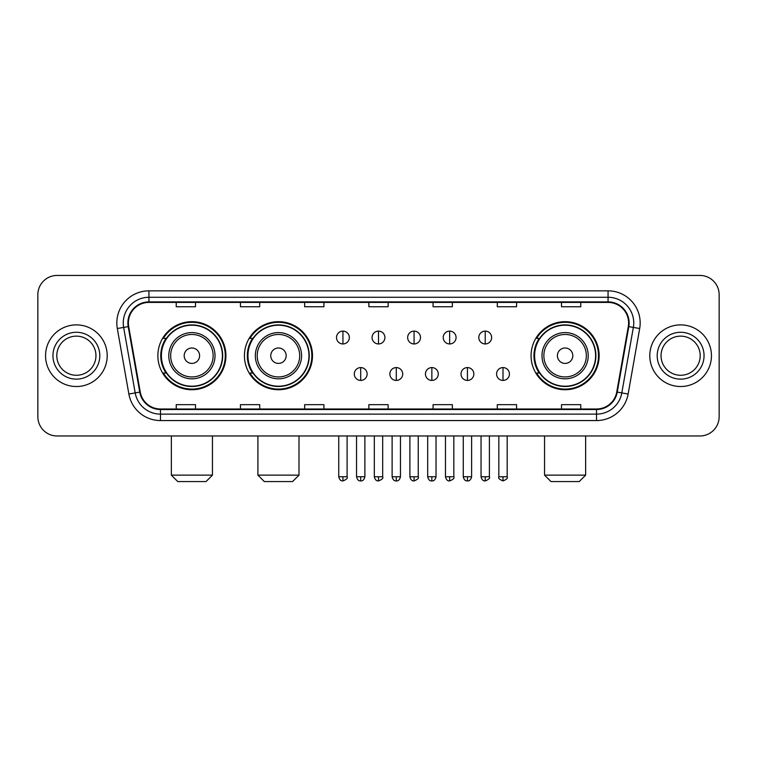 <?xml version="1.0" encoding="UTF-8"?>
<svg xmlns="http://www.w3.org/2000/svg" width="757" height="757" viewBox="0 0 757 757"><rect width="100%" height="100%" fill="white"/><g stroke="black" fill="none" stroke-linecap="round" stroke-linejoin="round"><path stroke-width="1.14" d="M531.073 355.705A34.037 34.037 0 0 0 565.101 389.741A34.037 34.037 0 0 0 599.137 355.705A34.037 34.037 0 0 0 565.101 321.668A34.037 34.037 0 0 0 531.073 355.705M244.426 355.705A34.037 34.037 0 0 0 278.453 389.741A34.037 34.037 0 0 0 312.49 355.705A34.037 34.037 0 0 0 278.453 321.668A34.037 34.037 0 0 0 244.426 355.705M157.863 355.705A34.037 34.037 0 0 0 191.9 389.741A34.037 34.037 0 0 0 225.927 355.705A34.037 34.037 0 0 0 191.9 321.668A34.037 34.037 0 0 0 157.863 355.705M166.029 373.04A31.141 31.141 0 0 1 166.029 338.37M252.583 373.04A31.141 31.141 0 0 1 252.583 338.37M539.23 373.04A31.141 31.141 0 0 1 539.23 338.37M37.85 294.7L37.85 416.71A19.266 19.266 0 0 0 57.116 435.975L699.884 435.975A19.266 19.266 0 0 0 719.15 416.71L719.15 294.7A19.266 19.266 0 0 0 699.884 275.434L57.116 275.434A19.266 19.266 0 0 0 37.85 294.7L37.85 416.71M45.552 355.705A30.819 30.819 0 0 0 76.381 386.524A30.819 30.819 0 0 0 107.201 355.705A30.819 30.819 0 0 0 76.381 324.885A30.819 30.819 0 0 0 45.552 355.705A30.819 30.819 0 0 0 76.381 386.524A30.819 30.819 0 0 0 107.201 355.705A30.819 30.819 0 0 0 76.381 324.885A30.819 30.819 0 0 0 45.552 355.705M649.799 355.705A30.819 30.819 0 0 0 680.619 386.524A30.819 30.819 0 0 0 711.448 355.705A30.819 30.819 0 0 0 680.619 324.885A30.819 30.819 0 0 0 649.799 355.705A30.819 30.819 0 0 0 680.619 386.524A30.819 30.819 0 0 0 711.448 355.705A30.819 30.819 0 0 0 680.619 324.885A30.819 30.819 0 0 0 649.799 355.705M128.387 322.955A20.553 20.553 0 0 1 148.94 302.412L608.06 302.412A20.553 20.553 0 0 1 628.301 326.522L616.747 392.022A20.553 20.553 0 0 1 596.516 408.998L160.484 408.998A20.553 20.553 0 0 1 140.253 392.022L128.699 326.522A20.553 20.553 0 0 1 128.387 322.955M127.876 322.955A21.064 21.064 0 0 0 128.198 326.617L139.742 392.107A21.064 21.064 0 0 0 160.484 409.518L596.516 409.518A21.064 21.064 0 0 0 617.258 392.107L628.802 326.617A21.064 21.064 0 0 0 608.06 301.892L148.94 301.892A21.064 21.064 0 0 0 127.876 322.955M117.316 328.529A32.106 32.106 0 0 1 148.94 290.849L608.06 290.849A32.106 32.106 0 0 1 639.684 328.529L628.13 394.028A32.106 32.106 0 0 1 596.516 420.561L160.484 420.561A32.106 32.106 0 0 1 128.87 394.028L117.316 328.529L123.646 327.412A25.681 25.681 0 0 1 148.94 297.274L608.06 297.274A25.681 25.681 0 0 1 633.354 327.412L621.809 392.911A25.681 25.681 0 0 1 596.516 414.136L160.484 414.136A25.681 25.681 0 0 1 135.191 392.911L123.646 327.412A25.681 25.681 0 0 1 123.249 322.955M699.884 275.434L57.116 275.434M57.116 435.975L699.884 435.975M719.15 416.71L719.15 294.7M617.258 392.107L621.809 392.911L633.354 327.412L639.684 328.529M368.867 302.412L368.867 306.755L388.133 306.755L388.133 302.412M304.655 302.412L304.655 306.755L323.92 306.755L323.92 302.412M240.442 302.412L240.442 306.755L259.708 306.755L259.708 302.412M176.23 302.412L176.23 306.755L195.495 306.755L195.495 302.412M433.08 302.412L433.08 306.755L452.345 306.755L452.345 302.412M497.292 302.412L497.292 306.755L516.558 306.755L516.558 302.412M561.505 302.412L561.505 306.755L580.77 306.755L580.77 302.412M388.133 408.998L388.133 404.654L368.867 404.654L368.867 408.998M323.92 408.998L323.92 404.654L304.655 404.654L304.655 408.998M259.708 408.998L259.708 404.654L240.442 404.654L240.442 408.998M195.495 408.998L195.495 404.654L176.23 404.654L176.23 408.998M452.345 408.998L452.345 404.654L433.08 404.654L433.08 408.998M516.558 408.998L516.558 404.654L497.292 404.654L497.292 408.998M580.77 408.998L580.77 404.654L561.505 404.654L561.505 408.998M95.95 355.705A19.568 19.568 0 0 0 76.381 336.136A19.568 19.568 0 0 0 56.803 355.705A19.568 19.568 0 0 0 76.381 375.273A19.568 19.568 0 0 0 95.95 355.705A19.568 19.568 0 0 1 76.381 375.273A19.568 19.568 0 0 1 56.803 355.705M206.027 481.566L177.772 481.566L171.347 475.141L212.443 475.141L206.027 481.566M199.602 355.705A7.702 7.702 0 0 0 191.9 348.002A7.702 7.702 0 0 0 184.188 355.705A7.702 7.702 0 0 0 191.9 363.407A7.702 7.702 0 0 0 199.602 355.705M215.016 355.705A23.117 23.117 0 0 0 191.9 332.588A23.117 23.117 0 0 0 168.783 355.705A23.117 23.117 0 0 0 191.9 378.822A23.117 23.117 0 0 0 215.016 355.705A23.117 23.117 0 0 1 191.9 378.822A23.117 23.117 0 0 1 168.783 355.705M222.397 355.705A30.498 30.498 0 0 0 191.9 325.207A30.498 30.498 0 0 0 161.392 355.705A30.498 30.498 0 0 0 191.9 386.202A30.498 30.498 0 0 0 222.397 355.705M225.283 355.705A33.393 33.393 0 0 1 163.361 373.04L166.455 373.04A30.791 30.791 0 0 0 212.263 378.793A30.791 30.791 0 0 0 212.263 332.616A30.791 30.791 0 0 0 166.455 338.37L163.361 338.37A33.393 33.393 0 0 1 225.283 355.705M292.58 481.566L264.325 481.566L257.91 475.141L299.006 475.141L292.58 481.566M286.165 355.705A7.702 7.702 0 0 0 278.453 348.002A7.702 7.702 0 0 0 270.751 355.705A7.702 7.702 0 0 0 278.453 363.407A7.702 7.702 0 0 0 286.165 355.705M301.57 355.705A23.117 23.117 0 0 0 278.453 332.588A23.117 23.117 0 0 0 255.336 355.705A23.117 23.117 0 0 0 278.453 378.822A23.117 23.117 0 0 0 301.57 355.705A23.117 23.117 0 0 1 278.453 378.822A23.117 23.117 0 0 1 255.336 355.705M308.96 355.705A30.498 30.498 0 0 0 278.453 325.207A30.498 30.498 0 0 0 247.955 355.705A30.498 30.498 0 0 0 278.453 386.202A30.498 30.498 0 0 0 308.96 355.705M311.846 355.705A33.393 33.393 0 0 1 249.924 373.04L253.018 373.04A30.791 30.791 0 0 0 298.826 378.793A30.791 30.791 0 0 0 298.826 332.616A30.791 30.791 0 0 0 253.018 338.37L249.924 338.37A33.393 33.393 0 0 1 311.846 355.705M579.228 481.566L550.973 481.566L544.557 475.141L585.653 475.141L579.228 481.566M572.812 355.705A7.702 7.702 0 0 0 565.101 348.002A7.702 7.702 0 0 0 557.398 355.705A7.702 7.702 0 0 0 565.101 363.407A7.702 7.702 0 0 0 572.812 355.705M588.217 355.705A23.117 23.117 0 0 0 565.101 332.588A23.117 23.117 0 0 0 541.984 355.705A23.117 23.117 0 0 0 565.101 378.822A23.117 23.117 0 0 0 588.217 355.705A23.117 23.117 0 0 1 565.101 378.822A23.117 23.117 0 0 1 541.984 355.705M595.608 355.705A30.498 30.498 0 0 0 565.101 325.207A30.498 30.498 0 0 0 534.603 355.705A30.498 30.498 0 0 0 565.101 386.202A30.498 30.498 0 0 0 595.608 355.705M598.494 355.705A33.393 33.393 0 0 1 536.562 373.04L539.656 373.04A30.791 30.791 0 0 0 585.473 378.793A30.791 30.791 0 0 0 585.473 332.616A30.791 30.791 0 0 0 539.656 338.37L536.562 338.37A33.393 33.393 0 0 1 598.494 355.705M700.197 355.705A19.568 19.568 0 0 0 680.619 336.136A19.568 19.568 0 0 0 661.05 355.705A19.568 19.568 0 0 0 680.619 375.273A19.568 19.568 0 0 0 700.197 355.705A19.568 19.568 0 0 1 680.619 375.273A19.568 19.568 0 0 1 661.05 355.705M342.93 331.112A6.425 6.425 0 0 0 336.505 337.527A6.425 6.425 0 0 0 342.93 343.952A6.425 6.425 0 0 0 349.346 337.527A6.425 6.425 0 0 0 342.93 331.112L342.93 343.952A6.425 6.425 0 0 0 349.346 337.527A6.425 6.425 0 0 0 342.93 331.112M378.5 331.112A6.425 6.425 0 0 0 372.075 337.527A6.425 6.425 0 0 0 378.5 343.952A6.425 6.425 0 0 0 384.925 337.527A6.425 6.425 0 0 0 378.5 331.112L378.5 343.952A6.425 6.425 0 0 0 384.925 337.527A6.425 6.425 0 0 0 378.5 331.112M414.07 331.112A6.425 6.425 0 0 0 407.654 337.527A6.425 6.425 0 0 0 414.07 343.952A6.425 6.425 0 0 0 420.495 337.527A6.425 6.425 0 0 0 414.07 331.112L414.07 343.952A6.425 6.425 0 0 0 420.495 337.527A6.425 6.425 0 0 0 414.07 331.112M449.649 331.112A6.425 6.425 0 0 0 443.224 337.527A6.425 6.425 0 0 0 449.649 343.952A6.425 6.425 0 0 0 456.074 337.527A6.425 6.425 0 0 0 449.649 331.112L449.649 343.952A6.425 6.425 0 0 0 456.074 337.527A6.425 6.425 0 0 0 449.649 331.112M485.218 331.112A6.425 6.425 0 0 0 478.803 337.527A6.425 6.425 0 0 0 485.218 343.952A6.425 6.425 0 0 0 491.643 337.527A6.425 6.425 0 0 0 485.218 331.112L485.218 343.952A6.425 6.425 0 0 0 491.643 337.527A6.425 6.425 0 0 0 485.218 331.112M360.711 367.58A6.425 6.425 0 0 0 354.295 374.005A6.425 6.425 0 0 0 360.711 380.43A6.425 6.425 0 0 0 367.136 374.005A6.425 6.425 0 0 0 360.711 367.58L360.711 380.43A6.425 6.425 0 0 0 367.136 374.005A6.425 6.425 0 0 0 360.711 367.58M396.29 367.58A6.425 6.425 0 0 0 389.864 374.005A6.425 6.425 0 0 0 396.29 380.43A6.425 6.425 0 0 0 402.705 374.005A6.425 6.425 0 0 0 396.29 367.58L396.29 380.43A6.425 6.425 0 0 0 402.705 374.005A6.425 6.425 0 0 0 396.29 367.58M431.859 367.58A6.425 6.425 0 0 0 425.443 374.005A6.425 6.425 0 0 0 431.859 380.43A6.425 6.425 0 0 0 438.284 374.005A6.425 6.425 0 0 0 431.859 367.58L431.859 380.43A6.425 6.425 0 0 0 438.284 374.005A6.425 6.425 0 0 0 431.859 367.58M467.438 367.58A6.425 6.425 0 0 0 461.013 374.005A6.425 6.425 0 0 0 467.438 380.43A6.425 6.425 0 0 0 473.854 374.005A6.425 6.425 0 0 0 467.438 367.58L467.438 380.43A6.425 6.425 0 0 0 473.854 374.005A6.425 6.425 0 0 0 467.438 367.58M503.008 367.58A6.425 6.425 0 0 0 496.592 374.005A6.425 6.425 0 0 0 503.008 380.43A6.425 6.425 0 0 0 509.433 374.005A6.425 6.425 0 0 0 503.008 367.58L503.008 380.43A6.425 6.425 0 0 0 509.433 374.005A6.425 6.425 0 0 0 503.008 367.58M608.06 290.849L608.06 301.892M123.646 327.412L128.198 326.617M160.484 420.561L160.484 409.518M596.516 409.518L596.516 420.561M128.87 394.028L139.742 392.107M628.802 326.617L633.354 327.412M148.94 290.849L148.94 301.892M621.809 392.911L628.13 394.028M99.801 355.705A23.429 23.429 0 0 0 76.381 332.276A23.429 23.429 0 0 0 52.952 355.705A23.429 23.429 0 0 0 76.381 379.134A23.429 23.429 0 0 0 99.801 355.705M213.133 355.705A21.234 21.234 0 0 0 191.9 334.471A21.234 21.234 0 0 0 170.666 355.705A21.234 21.234 0 0 0 191.9 376.939A21.234 21.234 0 0 0 213.133 355.705M299.696 355.705A21.234 21.234 0 0 0 278.453 334.471A21.234 21.234 0 0 0 257.219 355.705A21.234 21.234 0 0 0 278.453 376.939A21.234 21.234 0 0 0 299.696 355.705M586.334 355.705A21.234 21.234 0 0 0 565.101 334.471A21.234 21.234 0 0 0 543.867 355.705A21.234 21.234 0 0 0 565.101 376.939A21.234 21.234 0 0 0 586.334 355.705M704.048 355.705A23.429 23.429 0 0 0 680.619 332.276A23.429 23.429 0 0 0 657.199 355.705A23.429 23.429 0 0 0 680.619 379.134A23.429 23.429 0 0 0 704.048 355.705M342.93 476.749L338.748 476.749C339.477 479.72 340.868 481.111 342.93 480.922L342.93 476.749L347.103 476.749L347.103 435.975M378.5 476.749L374.327 476.749C375.056 479.72 376.447 481.111 378.5 480.922L378.5 476.749L382.673 476.749L382.673 435.975M414.07 476.749L409.897 476.749C410.625 479.72 412.016 481.111 414.07 480.922L414.07 476.749L418.252 476.749L418.252 435.975M449.649 476.749L445.476 476.749C446.204 479.72 447.595 481.111 449.649 480.922L449.649 476.749L453.822 476.749L453.822 435.975M485.218 476.749L481.045 476.749C481.774 479.72 483.165 481.111 485.218 480.922L485.218 476.749L489.401 476.749L489.401 435.975M360.711 476.749L356.538 476.749C357.266 479.72 358.657 481.111 360.711 480.922L360.711 476.749L364.883 476.749L364.883 435.975M396.29 476.749L392.117 476.749C392.845 479.72 394.236 481.111 396.29 480.922L396.29 476.749L400.462 476.749L400.462 435.975M431.859 476.749L427.686 476.749C428.415 479.72 429.806 481.111 431.859 480.922L431.859 476.749L436.032 476.749L436.032 435.975M467.438 476.749L463.265 476.749C463.994 479.72 465.385 481.111 467.438 480.922L467.438 476.749L471.611 476.749L471.611 435.975M503.008 476.749L498.835 476.749C497.992 478.083 499.383 479.474 503.008 480.922L503.008 476.749L507.181 476.749L507.181 435.975M212.443 435.975L212.443 475.141M171.347 435.975L171.347 475.141M299.006 435.975L299.006 475.141M257.91 435.975L257.91 475.141M585.653 435.975L585.653 475.141M544.557 435.975L544.557 475.141M338.748 476.749L338.748 435.975M347.103 476.749C347.946 478.083 346.555 479.474 342.93 480.922M374.327 476.749L374.327 435.975M382.673 476.749C383.525 478.083 382.134 479.474 378.5 480.922M409.897 476.749L409.897 435.975M418.252 476.749C419.094 478.083 417.703 479.474 414.07 480.922M445.476 476.749L445.476 435.975M453.822 476.749C454.673 478.083 453.282 479.474 449.649 480.922M481.045 476.749L481.045 435.975M489.401 476.749C490.243 478.083 488.852 479.474 485.218 480.922M356.538 476.749L356.538 435.975M364.883 476.749C364.155 479.72 362.764 481.111 360.711 480.922M392.117 476.749L392.117 435.975M400.462 476.749C399.734 479.72 398.343 481.111 396.29 480.922M427.686 476.749L427.686 435.975M436.032 476.749C435.303 479.72 433.912 481.111 431.859 480.922M463.265 476.749L463.265 435.975M471.611 476.749C470.882 479.72 469.491 481.111 467.438 480.922M498.835 476.749L498.835 435.975M507.181 476.749C508.032 478.083 506.641 479.474 503.008 480.922"/></g></svg>
